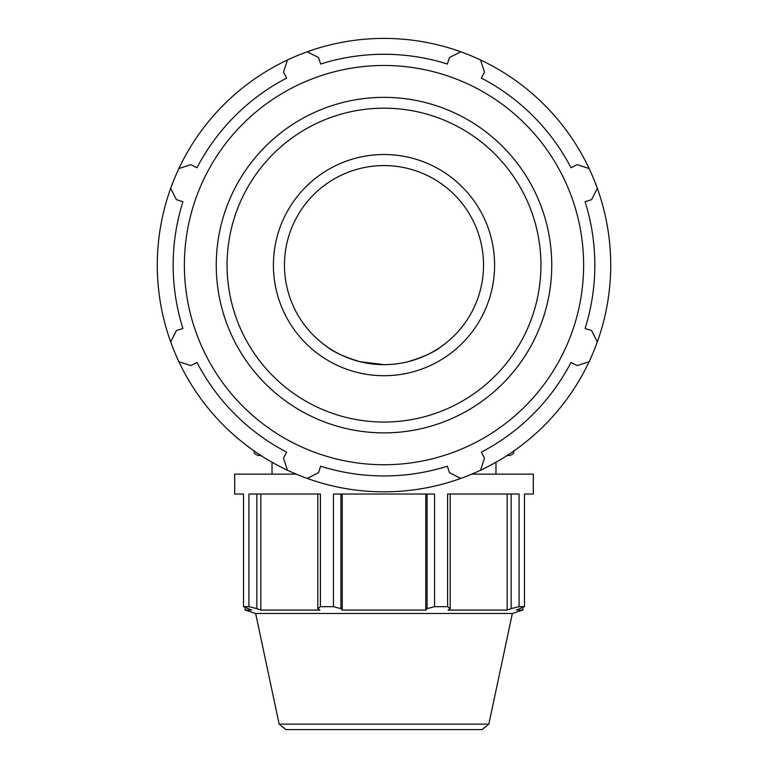 <?xml version="1.0" encoding="UTF-8"?>
<svg xmlns="http://www.w3.org/2000/svg" width="768" height="768" viewBox="0 0 768 768"><rect width="100%" height="100%" fill="white"/><g stroke="black" fill="none" stroke-linecap="round" stroke-linejoin="round"><path stroke-width="1.15" d="M480.557 470.237A226.714 226.714 0 0 0 589.123 361.67L577.056 365.606L571.018 362.467A210.845 210.845 0 0 1 481.354 452.131L484.493 458.17L480.557 470.237A226.714 226.714 0 0 1 460.771 478.435L449.443 472.685L447.398 466.195A210.845 210.845 0 0 1 320.602 466.195L318.557 472.685L307.229 478.435A226.714 226.714 0 0 0 460.771 478.435M597.322 341.885A226.714 226.714 0 0 0 597.322 188.342L591.571 199.67L585.082 201.715A210.845 210.845 0 0 1 585.082 328.512L591.571 330.557L597.322 341.885A226.714 226.714 0 0 1 589.123 361.67M589.123 168.557A226.714 226.714 0 0 0 480.557 59.99L484.493 72.058L481.354 78.096A210.845 210.845 0 0 1 571.018 167.76L577.056 164.621L589.123 168.557A226.714 226.714 0 0 1 597.322 188.342M460.771 51.792A226.714 226.714 0 0 0 307.229 51.792L318.557 57.542L320.602 64.032A210.845 210.845 0 0 1 447.398 64.032L449.443 57.542L460.771 51.792A226.714 226.714 0 0 1 480.557 59.99M287.443 59.99A226.714 226.714 0 0 0 178.877 168.557L190.944 164.621L196.982 167.76A210.845 210.845 0 0 1 286.646 78.096L283.507 72.058L287.443 59.99A226.714 226.714 0 0 1 307.229 51.792M178.877 361.67A226.714 226.714 0 0 0 287.443 470.237L283.507 458.17L286.646 452.131A210.845 210.845 0 0 1 196.982 362.467L190.944 365.606L178.877 361.67A226.714 226.714 0 0 1 170.678 341.885L176.429 330.557L182.918 328.512A210.845 210.845 0 0 1 182.918 201.715L176.429 199.67L170.678 188.342A226.714 226.714 0 0 0 170.678 341.885M384 464.736A199.622 199.622 0 0 0 556.877 165.302A199.622 199.622 0 0 0 211.123 165.302A199.622 199.622 0 0 0 384 464.736M178.877 168.557A226.714 226.714 0 0 0 170.678 188.342M287.443 470.237A226.714 226.714 0 0 0 307.229 478.435M384 375.706A110.592 110.592 0 0 0 479.779 209.818A110.592 110.592 0 0 0 288.221 209.818A110.592 110.592 0 0 0 384 375.706M427.104 494.035L427.104 608.621L434.554 606.672L434.554 494.035L333.446 494.035L333.446 606.672L340.896 608.621L340.896 494.035M511.133 494.035L511.133 608.621L519.082 606.672L519.082 494.035L447.59 494.035L447.59 606.672L450.182 608.621L450.182 494.035M317.818 494.035L317.818 608.621L320.41 606.672L320.41 494.035L248.918 494.035L248.918 606.672L256.867 608.621L256.867 494.035M471.811 474.134L533.299 474.134L533.299 494.035L524.477 494.035L524.477 606.672L516.422 610.07L522.845 610.07L522.845 607.517M488.842 724.128L482.083 729.6L285.917 729.6L279.158 724.128L488.842 724.128L512.362 613.478L255.638 613.478L245.155 610.07L251.578 610.07L243.523 606.672L243.523 494.035L234.701 494.035L234.701 474.134L296.189 474.134M317.818 608.621L319.891 610.07L260.842 610.07L256.867 608.621M507.158 494.035L507.158 610.07L448.109 610.07L450.182 608.621M511.133 608.621L507.158 610.07M284.467 265.114A99.533 99.533 0 0 0 433.766 351.312A99.533 99.533 0 0 0 433.766 178.915A99.533 99.533 0 0 0 284.467 265.114M441.341 346.474C434.707 351.917 423.638 356.986 408.125 361.68C423.638 356.986 434.707 351.917 441.341 346.474M384 364.646L359.875 361.68C344.362 356.986 333.293 351.917 326.659 346.474C333.293 351.917 344.362 356.986 359.875 361.68C375.955 365.626 392.045 365.626 408.125 361.68M260.986 455.549L258.538 455.549L260.986 455.549M507.014 455.549L509.462 455.549L507.014 455.549M248.918 606.672L243.523 606.672M333.446 606.672L320.41 606.672M447.59 606.672L434.554 606.672M524.477 606.672L519.082 606.672M260.842 494.035L260.842 610.07M425.75 494.035L425.75 610.07L342.25 610.07L340.896 608.621M427.104 608.621L425.75 610.07M342.25 494.035L342.25 610.07M384 432.864A167.75 167.75 0 0 0 529.277 181.238A167.75 167.75 0 0 0 238.723 181.238A167.75 167.75 0 0 0 384 432.864M384 422.045A156.931 156.931 0 0 1 248.093 186.643A156.931 156.931 0 0 1 519.907 186.643A156.931 156.931 0 0 1 384 422.045M254.4 451.133L254.112 451.133C253.68 453.034 255.158 454.512 258.538 455.549M513.888 451.133C514.32 453.034 512.842 454.512 509.462 455.549M279.158 724.128L255.638 613.478M512.362 613.478L522.845 610.07M245.155 607.517L245.155 610.07M272.026 462.25L272.026 474.134M495.974 462.25L495.974 474.134"/></g></svg>
